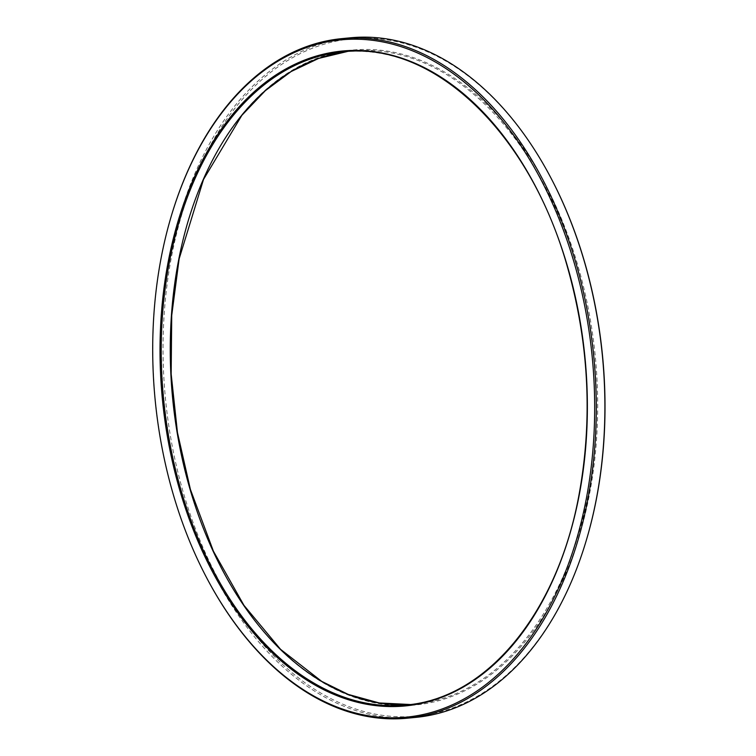 <?xml version="1.0" encoding="UTF-8"?>
<svg xmlns="http://www.w3.org/2000/svg" width="756" height="756" viewBox="0 0 756 756"><rect width="100%" height="100%" fill="white"/><g stroke="black" fill="none" stroke-linecap="round" stroke-linejoin="round"><path stroke-width="0.57" stroke-dasharray="3.78 2.83" d="M586.165 540.833A340.228 219.58 84.5 0 1 308.174 685.002A340.228 219.58 84.5 0 1 171.924 254.583A340.228 219.58 84.5 0 1 337.1 40.956A340.228 219.58 84.5 0 1 551.247 178.577M171.744 214.543A341.362 220.317 -95.5 0 0 161.737 255.084A341.362 220.317 -95.5 0 0 206.766 578.009M415.913 717.368A341.362 220.317 84.5 0 1 170.355 254.252A341.362 220.317 84.5 0 1 350.415 37.8M178.945 258.647A328.954 212.313 84.5 0 1 538.518 172.103A328.954 212.313 84.5 0 1 434.605 701.748A328.954 212.313 84.5 0 1 178.945 258.647M405.811 705.027A328.104 211.765 -95.5 0 0 578.888 496.975A328.104 211.765 -95.5 0 0 342.865 51.843L347.391 51.484A328.104 211.765 84.5 0 1 351.899 50.973A328.104 211.765 84.5 0 1 594.169 357.248A328.104 211.765 84.5 0 1 414.855 704.157A328.104 211.765 84.5 0 1 410.319 704.516L414.855 704.157"/><path stroke-width="1.13" d="M341.806 38.632L350.415 37.8A341.362 220.317 84.5 0 1 550.944 177.991L551.247 178.577A340.228 219.58 84.5 0 1 586.165 540.833L585.976 541.457A341.362 220.317 84.5 0 1 415.913 717.368L407.295 718.2A341.362 220.317 -95.5 0 0 587.365 501.748A341.362 220.317 -95.5 0 0 341.806 38.632A341.362 220.317 -95.5 0 0 171.744 214.543L171.555 215.167A340.228 219.58 -95.5 0 0 206.464 577.423A340.228 219.58 -95.5 0 0 420.62 715.044A340.228 219.58 -95.5 0 0 585.796 501.417A340.228 219.58 -95.5 0 0 449.536 70.998A340.228 219.58 -95.5 0 0 171.555 215.167M206.464 577.423L206.766 578.009A341.362 220.317 -95.5 0 0 407.295 718.2M550.944 177.991A341.362 220.317 84.5 0 1 585.976 541.457M578.775 497.353A328.954 212.313 -95.5 0 0 323.105 54.252A328.954 212.313 -95.5 0 0 219.193 583.897A328.954 212.313 -95.5 0 0 578.775 497.353M178.832 259.024A328.104 211.765 84.5 0 1 347.382 51.484L318.616 58.429L291.088 71.574L265.337 90.663L241.854 115.337L203.534 179.418L179.134 258.873L171.725 315.394L171.158 373.908L177.452 432.545L190.399 489.415L213.409 551.181L243.914 605.291L280.57 649.338L321.735 681.392L348.232 694.414L379.238 702.957L410.328 704.516A328.104 211.765 84.5 0 1 178.832 259.024M405.811 705.027C486.061 698.761 556.624 614.099 578.586 497.127C592.95 420.591 589.189 343.744 567.312 266.584C529.805 132.81 433.358 40.833 342.865 51.843A328.104 211.765 -95.5 0 0 169.788 259.894A328.104 211.765 -95.5 0 0 405.811 705.027L414.855 704.157"/></g></svg>
